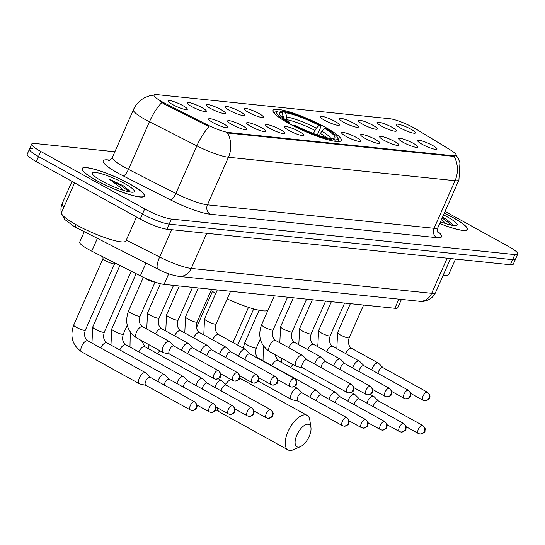<?xml version="1.0" encoding="UTF-8"?>
<svg xmlns="http://www.w3.org/2000/svg" width="545" height="545" viewBox="0 0 545 545"><rect width="100%" height="100%" fill="white"/><g stroke="black" fill="none" stroke-linecap="round" stroke-linejoin="round"><path stroke-width="0.82" d="M289.02 123.531A37.298 6.349 23.8 0 0 341.334 140.467A37.298 6.349 23.8 0 0 325.385 127.298A37.298 6.349 23.8 0 0 273.072 110.362A37.298 6.349 23.8 0 0 289.02 123.531M242.409 125.711A10.559 1.799 -156.2 0 1 246.796 129.587A10.559 1.799 -156.2 0 1 232.116 124.648A10.559 1.799 -156.2 0 1 227.578 121.113A10.559 1.799 -156.2 0 1 232.449 121.433A10.559 1.799 -156.2 0 1 242.409 125.711M261.416 127.68A10.559 1.799 -156.2 0 1 265.803 131.556A10.559 1.799 -156.2 0 1 251.122 126.617A10.559 1.799 -156.2 0 1 246.585 123.081A10.559 1.799 -156.2 0 1 251.456 123.402A10.559 1.799 -156.2 0 1 261.416 127.68M280.423 129.649A10.559 1.799 -156.2 0 1 284.81 133.525A10.559 1.799 -156.2 0 1 270.129 128.579A10.559 1.799 -156.2 0 1 265.592 125.05A10.559 1.799 -156.2 0 1 270.463 125.364A10.559 1.799 -156.2 0 1 280.423 129.649M299.43 131.611A10.559 1.799 -156.2 0 1 303.817 135.487A10.559 1.799 -156.2 0 1 289.136 130.548A10.559 1.799 -156.2 0 1 284.606 127.012A10.559 1.799 -156.2 0 1 289.477 127.332A10.559 1.799 -156.2 0 1 299.43 131.611M356.457 137.517A10.559 1.799 -156.2 0 1 360.838 141.387A10.559 1.799 -156.2 0 1 346.164 136.448A10.559 1.799 -156.2 0 1 341.626 132.912A10.559 1.799 -156.2 0 1 346.497 133.232A10.559 1.799 -156.2 0 1 356.457 137.517M375.464 139.479A10.559 1.799 -156.2 0 1 379.845 143.355A10.559 1.799 -156.2 0 1 365.17 138.416A10.559 1.799 -156.2 0 1 360.633 134.881A10.559 1.799 -156.2 0 1 365.504 135.201A10.559 1.799 -156.2 0 1 375.464 139.479M394.471 141.448A10.559 1.799 -156.2 0 1 398.851 145.324A10.559 1.799 -156.2 0 1 384.177 140.385A10.559 1.799 -156.2 0 1 379.64 136.85A10.559 1.799 -156.2 0 1 384.511 137.17A10.559 1.799 -156.2 0 1 394.471 141.448M413.478 143.417A10.559 1.799 -156.2 0 1 417.865 147.293A10.559 1.799 -156.2 0 1 403.184 142.354A10.559 1.799 -156.2 0 1 398.647 138.818A10.559 1.799 -156.2 0 1 403.518 139.132A10.559 1.799 -156.2 0 1 413.478 143.417M432.485 145.386A10.559 1.799 -156.2 0 1 436.872 149.255A10.559 1.799 -156.2 0 1 422.191 144.316A10.559 1.799 -156.2 0 1 417.654 140.78A10.559 1.799 -156.2 0 1 422.525 141.101A10.559 1.799 -156.2 0 1 432.485 145.386M223.402 123.742A10.559 1.799 -156.2 0 1 227.79 127.619A10.559 1.799 -156.2 0 1 213.109 122.68A10.559 1.799 -156.2 0 1 208.572 119.144A10.559 1.799 -156.2 0 1 213.442 119.464A10.559 1.799 -156.2 0 1 223.402 123.742M201.834 107.556A10.559 1.799 -156.2 0 1 206.214 111.432A10.559 1.799 -156.2 0 1 191.54 106.493A10.559 1.799 -156.2 0 1 187.003 102.957A10.559 1.799 -156.2 0 1 191.874 103.271A10.559 1.799 -156.2 0 1 201.834 107.556M220.841 109.525A10.559 1.799 -156.2 0 1 225.221 113.394A10.559 1.799 -156.2 0 1 210.547 108.455A10.559 1.799 -156.2 0 1 206.01 104.926A10.559 1.799 -156.2 0 1 210.881 105.239A10.559 1.799 -156.2 0 1 220.841 109.525M239.848 111.487A10.559 1.799 -156.2 0 1 244.235 115.363A10.559 1.799 -156.2 0 1 229.554 110.424A10.559 1.799 -156.2 0 1 225.017 106.888A10.559 1.799 -156.2 0 1 229.888 107.208A10.559 1.799 -156.2 0 1 239.848 111.487M258.855 113.455A10.559 1.799 -156.2 0 1 263.242 117.332A10.559 1.799 -156.2 0 1 248.561 112.393A10.559 1.799 -156.2 0 1 244.024 108.857A10.559 1.799 -156.2 0 1 248.895 109.177A10.559 1.799 -156.2 0 1 258.855 113.455M334.882 121.324A10.559 1.799 -156.2 0 1 339.269 125.2A10.559 1.799 -156.2 0 1 324.588 120.261A10.559 1.799 -156.2 0 1 320.051 116.725A10.559 1.799 -156.2 0 1 324.929 117.046A10.559 1.799 -156.2 0 1 334.882 121.324M353.889 123.293A10.559 1.799 -156.2 0 1 358.276 127.169A10.559 1.799 -156.2 0 1 343.595 122.223A10.559 1.799 -156.2 0 1 339.065 118.694A10.559 1.799 -156.2 0 1 343.936 119.008A10.559 1.799 -156.2 0 1 353.889 123.293M372.896 125.261A10.559 1.799 -156.2 0 1 377.283 129.131A10.559 1.799 -156.2 0 1 362.602 124.192A10.559 1.799 -156.2 0 1 358.072 120.656A10.559 1.799 -156.2 0 1 362.943 120.976A10.559 1.799 -156.2 0 1 372.896 125.261M391.903 127.223A10.559 1.799 -156.2 0 1 396.29 131.1A10.559 1.799 -156.2 0 1 381.616 126.161A10.559 1.799 -156.2 0 1 377.079 122.625A10.559 1.799 -156.2 0 1 381.95 122.945A10.559 1.799 -156.2 0 1 391.903 127.223M410.916 129.192A10.559 1.799 -156.2 0 1 415.297 133.069A10.559 1.799 -156.2 0 1 400.623 128.13A10.559 1.799 -156.2 0 1 396.086 124.594A10.559 1.799 -156.2 0 1 400.956 124.914A10.559 1.799 -156.2 0 1 410.916 129.192M182.82 105.587A10.559 1.799 -156.2 0 1 187.208 109.463A10.559 1.799 -156.2 0 1 172.533 104.524A10.559 1.799 -156.2 0 1 167.996 100.989A10.559 1.799 -156.2 0 1 172.867 101.309A10.559 1.799 -156.2 0 1 182.82 105.587M401.433 299.423L397.768 307.727A21.112 3.597 -156.2 0 1 394.859 308.279L164.038 284.395A21.112 3.597 -156.2 0 1 140.344 275.845L91.737 251.156A21.112 3.597 -156.2 0 1 88.726 249.569A21.112 3.597 -156.2 0 1 79.699 242.109L84.284 231.734M164.849 103.237A19 3.236 -156.2 0 1 162.138 101.799A19 3.236 -156.2 0 1 154.017 95.089A19 3.236 -156.2 0 1 156.633 94.598L389.941 118.742A19 3.236 -156.2 0 1 416.394 129.267L450.456 149.991A19 3.236 -156.2 0 1 456.158 155.298A19 3.236 -156.2 0 1 453.542 155.795L228.709 132.524A19 3.236 -156.2 0 1 207.379 124.839L164.849 103.237L164.44 104.156L159.828 101.111M96.669 180.593A34.137 5.811 23.8 0 0 144.548 196.091A34.137 5.811 23.8 0 0 129.955 184.04A34.137 5.811 23.8 0 0 82.084 168.541A34.137 5.811 23.8 0 0 96.669 180.593M439.713 223.532A34.137 5.811 23.8 0 0 467.399 229.506A34.137 5.811 23.8 0 0 452.806 217.448A34.137 5.811 23.8 0 0 444.318 213.088M32.393 148.533A21.112 3.597 23.8 0 0 29.491 149.085L27.25 154.16A21.112 3.597 23.8 0 0 36.277 161.62L140.222 219.063A21.112 3.597 23.8 0 0 166.927 229.2L510.365 264.741L512.607 259.665A21.112 3.597 23.8 0 0 515.509 259.113A21.112 3.597 23.8 0 1 512.607 259.665L169.168 224.124L512.607 259.665L514.841 254.59A21.112 3.597 23.8 0 0 517.75 254.038A21.112 3.597 23.8 0 0 508.723 246.585L445.061 211.399M140.222 219.063L142.463 213.987A21.112 3.597 23.8 0 0 169.168 224.124A21.112 3.597 23.8 0 1 142.463 213.987L38.518 156.538L142.463 213.987L144.698 208.912A21.112 3.597 23.8 0 0 171.403 219.049L514.841 254.59M29.491 149.085A21.112 3.597 23.8 0 0 38.518 156.538A21.112 3.597 23.8 0 1 29.491 149.085L31.726 144.009A21.112 3.597 23.8 0 0 40.752 151.462L144.698 208.912M456.179 155.23L458.27 158.602L459.953 162.751L458.931 179.966A28.149 4.789 -156.2 0 1 455.055 180.695A24.634 21.473 95.9 0 0 454.108 156.429L227.497 132.973A24.634 21.473 -84.1 0 1 228.444 157.246A28.149 4.789 -156.2 0 1 196.84 145.856A24.634 7.419 -63.1 0 1 209.157 126.719L164.44 104.156M114.866 151.762L34.635 143.458A21.112 3.597 23.8 0 0 31.726 144.009M510.365 264.741A21.112 3.597 23.8 0 0 513.274 264.189L517.75 254.038M129.778 184.019A33.783 5.75 23.8 0 0 82.404 168.684A33.783 5.75 23.8 0 0 96.847 180.613A33.783 5.75 23.8 0 0 144.221 195.948A33.783 5.75 23.8 0 0 129.778 184.019M74.631 182.813L61.524 212.536A35.193 5.988 23.8 0 0 76.566 224.962A35.193 5.988 23.8 0 0 125.922 240.938L136.482 216.999M130.269 192.065L129.608 190.913L123.463 185.859L109.327 179.182L120.37 187.446L122.925 190.198M102.126 181.158A22.945 3.904 23.8 0 0 133.716 192.058A22.945 3.904 23.8 0 0 124.498 183.474A22.945 3.904 23.8 0 0 102.228 173.978A22.945 3.904 23.8 0 0 92.364 173.814A22.945 3.904 23.8 0 0 102.126 181.158M109.327 179.182L122.135 186.288L129.083 191.854M123.463 185.859L129.771 191.138M439.74 223.477A33.783 5.75 23.8 0 0 467.079 229.363A33.783 5.75 23.8 0 0 452.636 217.435A33.783 5.75 23.8 0 0 444.298 213.143M453.127 225.473L452.459 224.322L446.314 219.267L442.499 217.217M440.503 221.74A22.945 3.904 23.8 0 0 456.574 225.466A22.945 3.904 23.8 0 0 447.35 216.89A22.945 3.904 23.8 0 0 443.528 214.88M441.539 219.39L445.776 223.607M443.208 275.184A35.193 5.988 23.8 0 0 448.773 274.346L455.511 259.066M442.172 217.952L451.934 225.262M446.314 219.267L452.629 224.547M298.02 447.084A12.671 5.825 118.9 0 0 300.452 446.607A12.671 5.825 118.9 0 0 310.936 427.627A12.671 5.825 118.9 0 0 308.095 424.235A12.671 5.825 118.9 0 0 296.882 435.019A12.671 5.825 118.9 0 0 298.02 447.084M300.452 446.607L293.53 449.659A19.709 9.054 -61.1 0 1 289.749 450.402A19.709 9.054 -61.1 0 1 288.053 449.884A19.709 9.054 -61.1 0 1 288.775 429.937A19.709 9.054 -61.1 0 1 305.425 414.868A19.709 9.054 -61.1 0 1 307.114 415.385A19.709 9.054 -61.1 0 1 309.846 420.147L310.936 427.627M324.595 128.443L326.183 128.606A33.504 5.702 23.8 0 1 337.791 137.831A33.504 5.702 23.8 0 1 334.814 139.902L332.286 138.505A30.261 5.15 23.8 0 0 334.119 138.26A30.261 5.15 23.8 0 0 324.595 128.443L321.754 131.161L319.261 135.61M210.976 290.601A38.709 6.588 23.8 0 0 213.885 292.256A38.709 6.588 23.8 0 0 215.813 293.305M281.363 111.943L283.025 111.282A33.504 5.702 23.8 0 1 320.712 125.582L320.841 126.924L317.306 134.942M337.573 141.536A34.907 5.941 23.8 0 0 338.588 140.773A34.907 5.941 23.8 0 0 338.52 139.622L337.791 137.831M334.814 139.902L335.359 141.782M331.714 140.685L331.387 139.547A33.504 5.702 23.8 0 1 293.701 125.248L293.169 125.752M320.712 125.582L319.125 125.418A30.261 5.15 23.8 0 0 285.553 112.679L283.025 111.282M293.701 125.248L295.288 125.411A30.261 5.15 23.8 0 0 328.853 138.151L331.387 139.547M285.553 112.679L286.786 116.937L286.336 120.234M313.382 133.518L316.284 128.136L319.125 125.418M330.665 139.152L332.286 138.505M227.183 298.926A38.709 6.588 23.8 0 0 268.174 309.826L274.36 295.806M283.468 118.224L282.126 112.325L279.592 110.921A33.504 5.702 23.8 0 0 277.412 111.2L275.6 111.868A34.907 5.941 23.8 0 0 274.707 112.597A34.907 5.941 23.8 0 0 274.816 113.864M287.658 122.768L288.23 122.223A33.504 5.702 23.8 0 1 277.412 111.2M282.126 112.325A30.261 5.15 23.8 0 0 279.571 114.198A30.261 5.15 23.8 0 0 289.817 122.387L288.23 122.223M289.817 122.387L289.981 124.056M114.62 263.712A6.336 1.076 -156.2 0 1 114.566 263.787A6.336 1.076 -156.2 0 1 105.737 260.837A6.336 1.076 -156.2 0 1 103.019 258.698A6.336 1.076 -156.2 0 1 103.032 258.603M150.304 377.351L145.869 372.95A6.336 2.909 118.9 0 0 145.57 372.719A6.336 2.909 118.9 0 0 145.024 372.555A6.336 2.909 118.9 0 0 139.418 377.944A6.336 2.909 118.9 0 0 139.438 383.809A6.336 2.909 118.9 0 0 139.792 383.946A6.336 2.909 118.9 0 0 139.983 383.98M150.406 377.453A4.578 2.105 118.9 0 0 150.188 377.283A4.578 2.105 118.9 0 0 149.793 377.167A4.578 2.105 118.9 0 0 145.747 381.057A4.578 2.105 118.9 0 0 145.76 385.295L190.294 409.908L192.038 410.453A4.578 3.985 95.9 0 0 196.064 407.864A4.578 3.985 -84.1 0 0 194.327 401.774A4.578 2.105 118.9 0 0 190.464 405.276A4.578 2.105 118.9 0 0 190.294 409.908M169.318 379.32L164.876 374.919A6.336 2.909 118.9 0 0 164.576 374.688A6.336 2.909 118.9 0 0 164.031 374.524A6.336 2.909 118.9 0 0 158.425 379.913A6.336 2.909 118.9 0 0 157.846 381.514M169.413 379.415A4.578 2.105 118.9 0 0 169.195 379.252A4.578 2.105 118.9 0 0 168.8 379.129A4.578 2.105 118.9 0 0 164.754 383.026A4.578 2.105 118.9 0 0 164.154 385.008M188.325 381.289L183.89 376.888A6.336 2.909 118.9 0 0 183.583 376.656A6.336 2.909 118.9 0 0 183.038 376.486A6.336 2.909 118.9 0 0 177.432 381.881A6.336 2.909 118.9 0 0 176.853 383.482M188.42 381.384A4.578 2.105 118.9 0 0 188.202 381.221A4.578 2.105 118.9 0 0 187.807 381.098A4.578 2.105 118.9 0 0 183.76 384.995A4.578 2.105 118.9 0 0 183.168 386.97M207.332 383.251L202.897 378.85A6.336 2.909 118.9 0 0 202.59 378.625A6.336 2.909 118.9 0 0 202.045 378.455A6.336 2.909 118.9 0 0 196.438 383.85A6.336 2.909 118.9 0 0 195.859 385.451M207.427 383.353A4.578 2.105 118.9 0 0 207.209 383.19A4.578 2.105 118.9 0 0 206.814 383.067A4.578 2.105 118.9 0 0 202.767 386.957A4.578 2.105 118.9 0 0 202.175 388.939M226.339 385.22L221.904 380.819A6.336 2.909 118.9 0 0 221.597 380.587A6.336 2.909 118.9 0 0 221.052 380.424A6.336 2.909 118.9 0 0 215.445 385.812A6.336 2.909 118.9 0 0 214.866 387.42M226.434 385.322A4.578 2.105 118.9 0 0 226.216 385.151A4.578 2.105 118.9 0 0 225.821 385.036A4.578 2.105 118.9 0 0 221.774 388.926A4.578 2.105 118.9 0 0 221.181 390.908M302.366 393.088L297.931 388.687A6.336 2.909 118.9 0 0 297.631 388.456A6.336 2.909 118.9 0 0 297.079 388.292A6.336 2.909 118.9 0 0 291.473 393.681A6.336 2.909 118.9 0 0 291.5 399.546A6.336 2.909 118.9 0 0 291.854 399.683A6.336 2.909 118.9 0 0 292.045 399.71M302.468 393.183A4.578 2.105 118.9 0 0 302.25 393.02A4.578 2.105 118.9 0 0 301.855 392.904A4.578 2.105 118.9 0 0 297.802 396.794A4.578 2.105 118.9 0 0 297.822 401.031L342.355 425.638L344.099 426.19A4.578 3.985 95.9 0 0 348.126 423.601A4.578 3.985 -84.1 0 0 346.388 417.511A4.578 2.105 118.9 0 0 342.526 421.012A4.578 2.105 118.9 0 0 342.355 425.638M321.373 395.057L316.938 390.656A6.336 2.909 118.9 0 0 316.638 390.424A6.336 2.909 118.9 0 0 316.093 390.261A6.336 2.909 118.9 0 0 310.486 395.65A6.336 2.909 118.9 0 0 309.907 397.25M321.475 395.152A4.578 2.105 118.9 0 0 321.257 394.989A4.578 2.105 118.9 0 0 320.862 394.866A4.578 2.105 118.9 0 0 316.815 398.763A4.578 2.105 118.9 0 0 316.216 400.739M340.38 397.019L335.945 392.618A6.336 2.909 118.9 0 0 335.645 392.393A6.336 2.909 118.9 0 0 335.1 392.223A6.336 2.909 118.9 0 0 329.493 397.618A6.336 2.909 118.9 0 0 328.914 399.219M340.482 397.121A4.578 2.105 118.9 0 0 340.264 396.958A4.578 2.105 118.9 0 0 339.869 396.835A4.578 2.105 118.9 0 0 335.822 400.732A4.578 2.105 118.9 0 0 335.223 402.707M359.387 398.988L354.952 394.587A6.336 2.909 118.9 0 0 354.652 394.362A6.336 2.909 118.9 0 0 354.107 394.192A6.336 2.909 118.9 0 0 348.5 399.58A6.336 2.909 118.9 0 0 347.921 401.188M359.489 399.09A4.578 2.105 118.9 0 0 359.271 398.92A4.578 2.105 118.9 0 0 358.876 398.804A4.578 2.105 118.9 0 0 354.829 402.694A4.578 2.105 118.9 0 0 354.23 404.676M378.4 400.956L373.959 396.556A6.336 2.909 118.9 0 0 373.659 396.324A6.336 2.909 118.9 0 0 373.114 396.161A6.336 2.909 118.9 0 0 367.507 401.549A6.336 2.909 118.9 0 0 366.928 403.157M378.496 401.052A4.578 2.105 118.9 0 0 378.278 400.888A4.578 2.105 118.9 0 0 377.883 400.766A4.578 2.105 118.9 0 0 373.836 404.663A4.578 2.105 118.9 0 0 373.236 406.645M154.875 282.044A6.336 1.076 -156.2 0 1 146.319 278.992A6.336 1.076 -156.2 0 1 144.5 277.855M174.025 346.102L169.59 341.701A6.336 2.909 118.9 0 0 169.291 341.47A6.336 2.909 118.9 0 0 168.746 341.299A6.336 2.909 118.9 0 0 163.139 346.695A6.336 2.909 118.9 0 0 163.159 352.56A6.336 2.909 118.9 0 0 163.514 352.69A6.336 2.909 118.9 0 0 163.704 352.724M174.127 346.198A4.578 2.105 118.9 0 0 173.91 346.034A4.578 2.105 118.9 0 0 173.514 345.911A4.578 2.105 118.9 0 0 169.468 349.808A4.578 2.105 118.9 0 0 169.481 354.039L214.015 378.652L215.759 379.197A4.578 3.985 95.9 0 0 219.785 376.615A4.578 3.985 -84.1 0 0 218.048 370.525A4.578 2.105 118.9 0 0 214.185 374.02A4.578 2.105 118.9 0 0 214.015 378.652M193.039 348.064L188.604 343.663A6.336 2.909 118.9 0 0 188.297 343.439A6.336 2.909 118.9 0 0 187.753 343.268A6.336 2.909 118.9 0 0 182.146 348.664A6.336 2.909 118.9 0 0 181.567 350.265M193.134 348.166A4.578 2.105 118.9 0 0 192.916 348.003A4.578 2.105 118.9 0 0 192.521 347.88A4.578 2.105 118.9 0 0 188.475 351.77A4.578 2.105 118.9 0 0 187.875 353.753M212.046 350.033L207.611 345.632A6.336 2.909 118.9 0 0 207.304 345.401A6.336 2.909 118.9 0 0 206.759 345.237A6.336 2.909 118.9 0 0 201.153 350.626A6.336 2.909 118.9 0 0 200.574 352.233M212.141 350.135A4.578 2.105 118.9 0 0 211.923 349.965A4.578 2.105 118.9 0 0 211.528 349.849A4.578 2.105 118.9 0 0 207.482 353.739A4.578 2.105 118.9 0 0 206.889 355.721M231.053 352.002L226.618 347.601A6.336 2.909 118.9 0 0 226.311 347.369A6.336 2.909 118.9 0 0 225.766 347.206A6.336 2.909 118.9 0 0 220.16 352.595A6.336 2.909 118.9 0 0 219.581 354.195M231.148 352.097A4.578 2.105 118.9 0 0 230.93 351.934A4.578 2.105 118.9 0 0 230.535 351.811A4.578 2.105 118.9 0 0 226.488 355.708A4.578 2.105 118.9 0 0 225.896 357.69M250.06 353.971L245.625 349.57A6.336 2.909 118.9 0 0 245.318 349.338A6.336 2.909 118.9 0 0 244.773 349.168A6.336 2.909 118.9 0 0 239.166 354.563A6.336 2.909 118.9 0 0 238.587 356.164M250.162 354.066A4.578 2.105 118.9 0 0 249.937 353.903A4.578 2.105 118.9 0 0 249.549 353.78A4.578 2.105 118.9 0 0 245.495 357.677A4.578 2.105 118.9 0 0 244.903 359.652M307.08 359.87L302.645 355.469A6.336 2.909 118.9 0 0 302.339 355.238A6.336 2.909 118.9 0 0 301.794 355.074A6.336 2.909 118.9 0 0 296.187 360.463A6.336 2.909 118.9 0 0 296.214 366.329A6.336 2.909 118.9 0 0 296.569 366.465A6.336 2.909 118.9 0 0 296.759 366.492M307.182 359.966A4.578 2.105 118.9 0 0 306.964 359.802A4.578 2.105 118.9 0 0 306.569 359.68A4.578 2.105 118.9 0 0 302.516 363.576A4.578 2.105 118.9 0 0 302.536 367.814L347.07 392.42L348.814 392.965A4.578 3.985 95.9 0 0 352.84 390.383A4.578 3.985 -84.1 0 0 351.103 384.293A4.578 2.105 118.9 0 0 347.24 387.795A4.578 2.105 118.9 0 0 347.07 392.42M326.087 361.832L321.652 357.431A6.336 2.909 118.9 0 0 321.352 357.207A6.336 2.909 118.9 0 0 320.807 357.036A6.336 2.909 118.9 0 0 315.201 362.432A6.336 2.909 118.9 0 0 314.615 364.033M326.189 361.935A4.578 2.105 118.9 0 0 325.971 361.771A4.578 2.105 118.9 0 0 325.576 361.648A4.578 2.105 118.9 0 0 321.523 365.545A4.578 2.105 118.9 0 0 320.93 367.521M345.094 363.801L340.659 359.4A6.336 2.909 118.9 0 0 340.359 359.175A6.336 2.909 118.9 0 0 339.814 359.005A6.336 2.909 118.9 0 0 334.208 364.401A6.336 2.909 118.9 0 0 333.629 366.002M345.196 363.903A4.578 2.105 118.9 0 0 344.978 363.74A4.578 2.105 118.9 0 0 344.583 363.617A4.578 2.105 118.9 0 0 340.536 367.507A4.578 2.105 118.9 0 0 339.937 369.49M364.101 365.77L359.666 361.369A6.336 2.909 118.9 0 0 359.366 361.137A6.336 2.909 118.9 0 0 358.821 360.974A6.336 2.909 118.9 0 0 353.215 366.363A6.336 2.909 118.9 0 0 352.635 367.97M364.203 365.865A4.578 2.105 118.9 0 0 363.985 365.702A4.578 2.105 118.9 0 0 363.59 365.586A4.578 2.105 118.9 0 0 359.543 369.476A4.578 2.105 118.9 0 0 358.944 371.458M383.108 367.739L378.673 363.338A6.336 2.909 118.9 0 0 378.373 363.106A6.336 2.909 118.9 0 0 377.828 362.943A6.336 2.909 118.9 0 0 372.221 368.331A6.336 2.909 118.9 0 0 371.642 369.932M383.21 367.834A4.578 2.105 118.9 0 0 382.992 367.671A4.578 2.105 118.9 0 0 382.597 367.548A4.578 2.105 118.9 0 0 378.55 371.445A4.578 2.105 118.9 0 0 377.951 373.42M97.371 238.383L91.737 251.156M228.709 132.524L228.43 133.15M207.379 124.839L206.971 125.759M453.542 155.795L453.263 156.415M145.978 263.072L140.344 275.845M168.705 273.808L164.038 284.395M398.885 299.157L394.859 308.279M437.628 231.407A35.193 5.988 -156.2 0 1 436.736 237.661L210.125 214.205A35.193 5.988 -156.2 0 1 170.626 199.967A7.037 2.119 116.9 0 0 175.851 193.448L196.84 145.856L149.453 121.78A28.149 4.789 -156.2 0 1 145.44 119.662A28.149 4.789 -156.2 0 1 133.409 109.722L112.42 157.314A28.149 4.789 23.8 0 0 124.451 167.254A28.149 4.789 23.8 0 0 128.463 169.372L175.851 193.448A28.149 4.789 23.8 0 0 207.454 204.838L434.065 228.287A28.149 4.789 23.8 0 0 437.942 227.558C437.417 230.767 437.458 232.388 438.071 232.422M161.838 102.576A24.634 7.419 -63.1 0 0 149.453 121.78L128.463 169.372A7.037 2.119 116.9 0 1 123.231 175.892A35.193 5.988 -156.2 0 1 108.026 159.903L109.872 160.094M436.736 237.661A7.037 6.138 -84.1 0 1 434.065 228.287L455.055 180.695L228.444 157.246L207.454 204.838A7.037 6.138 -84.1 0 0 210.125 214.205M170.626 199.967L123.231 175.892M40.752 151.462L36.277 161.62M171.403 219.049L166.927 229.2M108.026 159.903A7.037 6.138 -84.1 0 0 109.198 160.38M126.29 240.1L159.637 257.036A28.149 4.789 23.8 0 0 191.234 268.433L431.66 293.312A28.149 4.789 23.8 0 0 435.53 292.576C431.64 300.963 422.266 302.107 419.269 301.262L178.842 276.383C171.546 275.123 164.638 272.745 158.118 269.237L74.263 226.591L64.705 219.424L61.837 214.526C60.543 210.854 60.659 207.216 62.178 203.619A28.149 4.789 23.8 0 0 64.051 206.8M158.118 269.237A14.075 4.237 -63.1 0 1 159.637 257.036L171.695 229.697M178.842 276.383A14.075 12.269 -84.1 0 0 191.234 268.433L206.725 233.321M419.269 301.262A14.075 12.269 -84.1 0 0 431.66 293.312L447.145 258.201M76.702 227.885A14.075 4.237 -63.1 0 1 75.694 224.472M230.658 379.313A19.709 9.054 118.9 0 0 225.426 384.314M216.978 407.578A19.709 9.054 118.9 0 0 219.669 412.088L288.053 449.884M326.564 137.681A26.044 4.435 23.8 0 0 320.256 133.348M316.284 128.136A27.073 4.605 23.8 0 0 286.786 116.937M330.74 139.118A27.073 4.605 23.8 0 0 321.754 131.161M314.785 130.323A26.044 4.435 23.8 0 0 286.602 119.627M283.352 116.582A27.073 4.605 23.8 0 0 281.772 116.841M73.704 325.106C69.74 336.428 72.43 345.38 81.777 351.941A6.336 2.909 118.9 0 1 81.92 345.707A6.336 2.909 118.9 0 1 87.159 340.68A6.336 2.909 118.9 0 1 87.364 340.686A6.336 2.909 118.9 0 1 87.909 340.857C84.748 338.799 83.876 335.25 85.293 330.216A6.336 1.076 -156.2 0 1 84.216 330.352A6.336 1.076 -156.2 0 1 76.409 327.341A6.336 1.076 -156.2 0 1 73.704 325.106L103.012 258.643M150.188 377.283L194.722 401.897A4.578 2.105 118.9 0 0 194.327 401.774M213.333 403.743A4.578 2.105 118.9 0 0 209.471 407.244A4.578 2.105 118.9 0 0 209.3 411.87L211.044 412.422A4.578 3.985 95.9 0 0 215.071 409.833A4.578 3.985 -84.1 0 0 213.333 403.743A4.578 2.105 118.9 0 1 213.729 403.865L169.195 379.252M100.791 347.976A6.336 2.909 118.9 0 1 106.166 342.642A6.336 2.909 118.9 0 1 106.37 342.655A6.336 2.909 118.9 0 1 106.915 342.819C103.754 340.761 102.882 337.219 104.299 332.184A6.336 1.076 -156.2 0 1 103.223 332.321A6.336 1.076 -156.2 0 1 95.416 329.309A6.336 1.076 -156.2 0 1 92.711 327.068L119.886 265.456M232.34 405.712A4.578 2.105 118.9 0 0 228.478 409.206A4.578 2.105 118.9 0 0 228.307 413.839L230.051 414.384A4.578 3.985 95.9 0 0 234.078 411.802A4.578 3.985 -84.1 0 0 232.34 405.712A4.578 2.105 118.9 0 1 232.735 405.834L188.202 381.221M119.798 349.945A6.336 2.909 118.9 0 1 125.18 344.61A6.336 2.909 118.9 0 1 125.377 344.617A6.336 2.909 118.9 0 1 125.922 344.787C122.761 342.73 121.896 339.188 123.306 334.146A6.336 1.076 -156.2 0 1 122.23 334.289A6.336 1.076 -156.2 0 1 114.423 331.271A6.336 1.076 -156.2 0 1 111.718 329.037L136.121 273.706M251.347 407.68A4.578 2.105 118.9 0 0 247.484 411.175A4.578 2.105 118.9 0 0 247.314 415.808L249.058 416.353A4.578 3.985 95.9 0 0 253.084 413.771A4.578 3.985 -84.1 0 0 251.347 407.68A4.578 2.105 118.9 0 1 251.742 407.796L207.209 383.19M141.523 340.598L144.929 346.756A6.336 2.909 118.9 0 0 144.384 346.586A6.336 2.909 118.9 0 0 144.187 346.579A6.336 2.909 118.9 0 0 138.805 351.906M270.354 409.642A4.578 2.105 118.9 0 0 266.491 413.144A4.578 2.105 118.9 0 0 266.328 417.777L268.065 418.322A4.578 3.985 95.9 0 0 272.091 415.733A4.578 3.985 -84.1 0 0 270.354 409.642A4.578 2.105 118.9 0 1 270.749 409.765L226.216 385.151M159.808 350.701A6.336 2.909 118.9 0 0 157.812 353.875M302.25 393.02L346.784 417.633A4.578 2.105 118.9 0 0 346.388 417.511M365.395 419.48A4.578 2.105 118.9 0 0 361.533 422.975A4.578 2.105 118.9 0 0 361.362 427.607L363.106 428.152A4.578 3.985 95.9 0 0 367.132 425.57A4.578 3.985 -84.1 0 0 365.395 419.48A4.578 2.105 118.9 0 1 365.79 419.602L321.257 394.989M258.064 358.392A6.336 2.909 118.9 0 1 258.228 358.378A6.336 2.909 118.9 0 1 258.425 358.392A6.336 2.909 118.9 0 1 258.97 358.556C255.816 356.498 254.944 352.956 256.361 347.921A6.336 1.076 -156.2 0 1 255.285 348.057A6.336 1.076 -156.2 0 1 247.478 345.04A6.336 1.076 -156.2 0 1 244.766 342.805L259.127 310.248M384.402 421.449A4.578 2.105 118.9 0 0 380.539 424.943A4.578 2.105 118.9 0 0 380.369 429.576L382.113 430.121A4.578 3.985 95.9 0 0 386.139 427.539A4.578 3.985 -84.1 0 0 384.402 421.449A4.578 2.105 118.9 0 1 384.797 421.564L340.264 396.958M274.578 354.366L277.977 360.524A6.336 2.909 118.9 0 0 277.432 360.354A6.336 2.909 118.9 0 0 277.235 360.347A6.336 2.909 118.9 0 0 271.86 365.681M403.409 423.411A4.578 2.105 118.9 0 0 399.546 426.912A4.578 2.105 118.9 0 0 399.376 431.545L401.12 432.09A4.578 3.985 95.9 0 0 405.146 429.501A4.578 3.985 -84.1 0 0 403.409 423.411A4.578 2.105 118.9 0 1 403.804 423.533L359.271 398.92M292.863 364.476A6.336 2.909 118.9 0 0 290.866 367.643M422.416 425.379A4.578 2.105 118.9 0 0 418.553 428.881A4.578 2.105 118.9 0 0 418.383 433.507L420.127 434.058A4.578 3.985 95.9 0 0 424.153 431.47A4.578 3.985 -84.1 0 0 422.416 425.379A4.578 2.105 118.9 0 1 422.811 425.502L378.278 400.888M155.093 282.112L140.085 316.134A6.336 1.076 -156.2 0 1 139.016 316.277A6.336 1.076 -156.2 0 1 131.202 313.259A6.336 1.076 -156.2 0 1 128.497 311.025L143.362 277.323M169.291 341.47L142.701 326.775A6.336 2.909 118.9 0 0 142.156 326.605A6.336 2.909 118.9 0 0 141.959 326.598A6.336 2.909 118.9 0 0 136.72 331.632A6.336 2.909 118.9 0 0 136.57 337.866C127.23 331.299 124.539 322.354 128.497 311.025M173.91 346.034L218.443 370.648A4.578 2.105 118.9 0 0 218.048 370.525M237.055 372.494A4.578 2.105 118.9 0 0 233.192 375.989A4.578 2.105 118.9 0 0 233.022 380.621L234.766 381.166A4.578 3.985 95.9 0 0 238.792 378.584A4.578 3.985 -84.1 0 0 237.055 372.494A4.578 2.105 118.9 0 1 237.45 372.61L192.916 348.003M173.535 285.376L159.099 318.103A6.336 1.076 -156.2 0 1 158.023 318.246A6.336 1.076 -156.2 0 1 150.216 315.228A6.336 1.076 -156.2 0 1 147.504 312.993L160.421 283.713M188.297 343.439L161.708 328.744A6.336 2.909 118.9 0 0 161.163 328.574A6.336 2.909 118.9 0 0 160.966 328.567A6.336 2.909 118.9 0 0 155.591 333.894M256.061 374.456A4.578 2.105 118.9 0 0 252.199 377.957A4.578 2.105 118.9 0 0 252.028 382.59L253.772 383.135A4.578 3.985 95.9 0 0 257.799 380.546A4.578 3.985 -84.1 0 0 256.061 374.456A4.578 2.105 118.9 0 1 256.457 374.579L211.923 349.965M192.542 287.344L178.106 320.072A6.336 1.076 -156.2 0 1 177.03 320.208A6.336 1.076 -156.2 0 1 169.222 317.197A6.336 1.076 -156.2 0 1 166.511 314.956L179.298 285.968M207.304 345.401L180.715 330.706A6.336 2.909 118.9 0 0 180.17 330.543A6.336 2.909 118.9 0 0 179.973 330.536A6.336 2.909 118.9 0 0 174.598 335.863M275.068 376.425A4.578 2.105 118.9 0 0 271.206 379.926A4.578 2.105 118.9 0 0 271.035 384.552L272.779 385.104A4.578 3.985 95.9 0 0 276.805 382.515A4.578 3.985 -84.1 0 0 275.068 376.425A4.578 2.105 118.9 0 1 275.463 376.547L230.93 351.934M211.549 289.306L197.113 322.041A6.336 1.076 -156.2 0 1 196.036 322.177A6.336 1.076 -156.2 0 1 188.229 319.166A6.336 1.076 -156.2 0 1 185.518 316.924L198.305 287.937M226.311 347.369L199.722 332.675A6.336 2.909 118.9 0 0 199.177 332.511A6.336 2.909 118.9 0 0 198.98 332.498A6.336 2.909 118.9 0 0 193.604 337.832M294.075 378.394A4.578 2.105 118.9 0 0 290.213 381.888A4.578 2.105 118.9 0 0 290.049 386.521L291.786 387.066A4.578 3.985 95.9 0 0 295.812 384.484A4.578 3.985 -84.1 0 0 294.075 378.394A4.578 2.105 118.9 0 1 294.47 378.516L249.937 353.903M230.555 291.275L216.12 324.002A6.336 1.076 -156.2 0 1 215.043 324.146A6.336 1.076 -156.2 0 1 207.236 321.128A6.336 1.076 -156.2 0 1 204.525 318.893L217.312 289.906M245.318 349.338L218.729 334.644A6.336 2.909 118.9 0 0 218.184 334.473A6.336 2.909 118.9 0 0 217.986 334.466A6.336 2.909 118.9 0 0 212.611 339.801M287.576 297.175L273.14 329.909A6.336 1.076 -156.2 0 1 272.064 330.045A6.336 1.076 -156.2 0 1 264.257 327.027A6.336 1.076 -156.2 0 1 261.552 324.793L268.065 310.03M302.339 355.238L275.756 340.543A6.336 2.909 118.9 0 0 275.211 340.38A6.336 2.909 118.9 0 0 275.007 340.366A6.336 2.909 118.9 0 0 269.775 345.401A6.336 2.909 118.9 0 0 269.625 351.634C260.278 345.067 257.587 336.122 261.552 324.793M306.964 359.802L351.491 384.416A4.578 2.105 118.9 0 0 351.103 384.293M370.109 386.262A4.578 2.105 118.9 0 0 366.247 389.757A4.578 2.105 118.9 0 0 366.077 394.389L367.82 394.934A4.578 3.985 95.9 0 0 371.847 392.352A4.578 3.985 -84.1 0 0 370.109 386.262A4.578 2.105 118.9 0 1 370.505 386.385L325.971 361.771M306.583 299.144L292.147 331.871A6.336 1.076 -156.2 0 1 291.071 332.014A6.336 1.076 -156.2 0 1 283.264 328.996A6.336 1.076 -156.2 0 1 280.559 326.762L293.339 297.774M321.352 357.207L294.763 342.512A6.336 2.909 118.9 0 0 294.218 342.342A6.336 2.909 118.9 0 0 294.014 342.335A6.336 2.909 118.9 0 0 288.639 347.669M389.116 388.231A4.578 2.105 118.9 0 0 385.254 391.726A4.578 2.105 118.9 0 0 385.083 396.358L386.827 396.903A4.578 3.985 95.9 0 0 390.854 394.314A4.578 3.985 -84.1 0 0 389.116 388.231A4.578 2.105 118.9 0 1 389.512 388.347L344.978 363.74M325.59 301.113L311.154 333.84A6.336 1.076 -156.2 0 1 310.078 333.983A6.336 1.076 -156.2 0 1 302.271 330.965A6.336 1.076 -156.2 0 1 299.566 328.73L312.353 299.743M340.359 359.175L313.77 344.481A6.336 2.909 118.9 0 0 313.225 344.311A6.336 2.909 118.9 0 0 313.028 344.304A6.336 2.909 118.9 0 0 307.646 349.631M408.123 390.193A4.578 2.105 118.9 0 0 404.261 393.694A4.578 2.105 118.9 0 0 404.09 398.32L405.834 398.872A4.578 3.985 95.9 0 0 409.86 396.283A4.578 3.985 -84.1 0 0 408.123 390.193A4.578 2.105 118.9 0 1 408.518 390.315L363.985 365.702M344.597 303.075L330.161 335.809A6.336 1.076 -156.2 0 1 329.085 335.945A6.336 1.076 -156.2 0 1 321.278 332.934A6.336 1.076 -156.2 0 1 318.573 330.692L331.36 301.705M359.366 361.137L332.777 346.443A6.336 2.909 118.9 0 0 332.232 346.279A6.336 2.909 118.9 0 0 332.034 346.273A6.336 2.909 118.9 0 0 326.653 351.6M427.13 392.162A4.578 2.105 118.9 0 0 423.267 395.656A4.578 2.105 118.9 0 0 423.097 400.289L424.841 400.834A4.578 3.985 95.9 0 0 428.867 398.252A4.578 3.985 -84.1 0 0 427.13 392.162A4.578 2.105 118.9 0 1 427.525 392.284L382.992 367.671M363.604 305.043L349.168 337.777A6.336 1.076 -156.2 0 1 348.098 337.914A6.336 1.076 -156.2 0 1 340.284 334.896A6.336 1.076 -156.2 0 1 337.58 332.661L350.367 303.674M378.373 363.106L351.784 348.412A6.336 2.909 118.9 0 0 351.239 348.248A6.336 2.909 118.9 0 0 351.041 348.235A6.336 2.909 118.9 0 0 345.659 353.569M154.439 94.987L149.766 95.763L145.57 97.289C140.024 99.96 135.971 104.102 133.409 109.722M458.931 179.966L437.942 227.558M108.734 160.496C109.191 160.918 110.417 159.855 112.42 157.314M62.178 203.619L71.995 181.356M435.53 292.576L450.538 258.548M82.07 169.447L82.404 168.684M143.887 196.711L144.221 195.948M466.738 230.126L467.079 229.363M215.718 409.677L219.669 412.088M239.575 378.06L307.114 415.385M212.441 291.446L196.459 327.668M338.241 141.55L338.588 140.773M274.36 113.374L274.707 112.597M248.5 307.346L232.988 342.519M103.019 258.698L102.91 256.838M87.909 340.857L145.57 372.719M114.566 263.787L115.349 263.153M114.607 263.753L85.293 330.216M81.777 351.941L139.438 383.809M145.883 385.363L139.792 383.946M194.722 401.897C198.673 405.957 196.636 406.291 196.84 407.367C197.249 408.559 195.648 409.588 192.038 410.453M106.915 342.819L164.576 374.688M131.195 271.199L104.299 332.184M91.969 343.098L92.711 327.068M209.3 411.87L197.011 405.078M213.729 403.865C217.687 407.926 215.65 408.26 215.847 409.329C216.256 410.528 214.655 411.557 211.044 412.422M125.922 344.787L183.583 376.656M127.23 325.249L123.306 334.146M110.976 345.067L111.718 329.037M228.307 413.839L216.018 407.047M232.735 405.834C236.694 409.888 234.657 410.228 234.854 411.298C235.27 412.497 233.662 413.526 230.051 414.384M144.929 346.756L202.59 378.625M146.244 327.218L145.706 328.437M129.983 347.036L130.275 332.103M247.314 415.808L235.024 409.009M251.742 407.796C255.7 411.856 253.663 412.197 253.868 413.267C254.277 414.459 252.676 415.494 249.058 416.353M218.266 378.748L221.597 380.587M165.251 329.18L164.713 330.399M148.989 348.998L147.954 344.154M266.328 417.777L254.031 410.978M270.749 409.765C274.707 413.825 272.67 414.159 272.875 415.236C273.283 416.428 271.683 417.456 268.065 418.322M294.293 386.616L297.631 388.456M253.684 308.92L237.715 345.135M258.078 381.078L291.5 399.546M297.945 401.093L291.854 399.683M346.784 417.633C350.735 421.694 348.698 422.028 348.902 423.097C349.311 424.296 347.71 425.325 344.099 426.19M258.97 358.556L316.638 390.424M260.285 339.017L256.361 347.921M243.179 348.153L244.766 342.805M361.362 427.607L349.066 420.815M365.79 419.602C369.742 423.663 367.705 423.996 367.909 425.066C368.318 426.265 366.717 427.294 363.106 428.152M277.977 360.524L335.645 392.393M279.292 340.986L278.754 342.206M263.037 360.804L263.33 345.871M380.369 429.576L368.073 422.784M384.797 421.564C388.748 425.625 386.712 425.965 386.916 427.035C387.325 428.234 385.724 429.262 382.113 430.121M351.314 392.516L354.652 394.362M298.299 342.955L297.761 344.168M282.044 362.772L281.002 357.922M399.376 431.545L387.079 424.746M403.804 423.533C407.755 427.593 405.718 427.927 405.923 429.004C406.332 430.196 404.731 431.224 401.12 432.09M370.321 394.485L373.659 396.324M317.306 344.917L316.768 346.136M418.383 433.507L406.093 426.715M422.811 425.502C426.769 429.562 424.732 429.896 424.93 430.966C425.338 432.165 423.738 433.193 420.127 434.058M142.701 326.775C139.547 324.718 138.675 321.175 140.085 316.134M136.57 337.866L163.159 352.56M169.604 354.107L163.514 352.69M218.443 370.648C222.401 374.708 220.364 375.042 220.561 376.111C220.97 377.31 219.369 378.339 215.759 379.197M146.762 329.023L147.504 312.993M161.708 328.744C158.554 326.687 157.682 323.137 159.099 318.103M233.022 380.621L220.732 373.822M237.45 372.61C241.408 376.67 239.371 377.011 239.568 378.08C239.984 379.279 238.376 380.308 234.766 381.166M165.769 330.985L166.511 314.956M180.715 330.706C177.561 328.655 176.689 325.106 178.106 320.072M252.028 382.59L239.739 375.791M256.457 374.579C260.415 378.639 258.378 378.973 258.575 380.049C258.991 381.241 257.383 382.27 253.772 383.135M184.782 332.954L185.518 316.924M199.722 332.675C196.568 330.617 195.696 327.075 197.113 322.041M271.035 384.552L258.746 377.76M275.463 376.547C279.422 380.608 277.385 380.941 277.589 382.011C277.998 383.21 276.397 384.239 272.779 385.104M203.789 334.923L204.525 318.893M218.729 334.644C215.575 332.586 214.703 329.044 216.12 324.002M290.049 386.521L277.752 379.729M294.47 378.516C298.428 382.57 296.391 382.91 296.596 383.98C297.005 385.179 295.404 386.207 291.786 387.066M275.756 340.543C272.595 338.486 271.723 334.943 273.14 329.909M269.625 351.634L296.214 366.329M302.652 367.875L296.569 366.465M351.491 384.416C355.449 388.476 353.412 388.81 353.616 389.879C354.025 391.078 352.424 392.107 348.814 392.965M279.817 342.791L280.559 326.762M294.763 342.512C291.602 340.455 290.73 336.912 292.147 331.871M366.077 394.389L353.78 387.597M370.505 386.385C374.456 390.438 372.419 390.779 372.623 391.848C373.032 393.047 371.431 394.076 367.82 394.934M298.824 344.76L299.566 328.73M313.77 344.481C310.609 342.423 309.744 338.874 311.154 333.84M385.083 396.358L372.787 389.559M389.512 388.347C393.463 392.407 391.426 392.747 391.63 393.817C392.039 395.009 390.438 396.045 386.827 396.903M317.83 346.722L318.573 330.692M332.777 346.443C329.616 344.392 328.751 340.843 330.161 335.809M404.09 398.32L391.794 391.528M408.518 390.315C412.47 394.376 410.433 394.709 410.637 395.779C411.046 396.978 409.445 398.007 405.834 398.872M336.837 348.691L337.58 332.661M351.784 348.412C348.63 346.354 347.758 342.812 349.168 337.777M423.097 400.289L410.801 393.497M427.525 392.284C431.483 396.344 429.44 396.678 429.644 397.748C430.053 398.947 428.452 399.976 424.841 400.834"/></g></svg>
